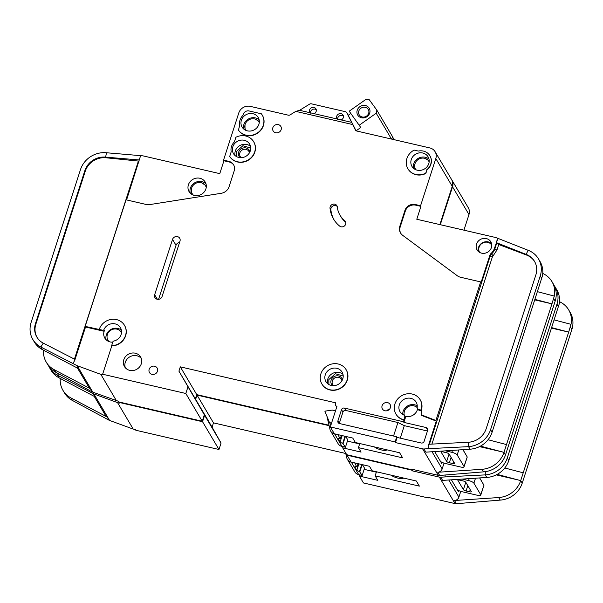 <?xml version="1.0" encoding="UTF-8"?>
<svg xmlns="http://www.w3.org/2000/svg" width="603" height="603" viewBox="0 0 603 603"><rect width="100%" height="100%" fill="white"/><g stroke="black" fill="none" stroke-linecap="round" stroke-linejoin="round"><path stroke-width="0.9" d="M206.324 185.807L201.432 182.717M191.468 188.618L191.829 194.392M417.216 407.131L414.193 405.902M404.236 411.804L403.859 415.068M429.2 160.782L424.821 158.348M414.856 164.25L414.887 169.262M250.735 148.052L242.881 145.715L236.361 151.594L236.421 156.531M259.328 121.452L254.941 119.017M244.984 124.919L245.006 129.931M343.205 376.046L335.351 373.709L328.831 379.589L328.884 384.526M343.311 117.668A3.52 3.226 149.4 0 1 341.162 119.937L337.228 119.025A3.52 3.226 149.4 0 1 339.7 113.65A3.52 3.226 149.4 0 1 343.311 117.668M337.657 119.402A3.52 3.226 149.4 0 1 343.416 116.085M316.168 111.382A3.52 3.226 149.4 0 1 314.02 113.65L310.078 112.738A3.52 3.226 149.4 0 1 312.55 107.364A3.52 3.226 149.4 0 1 316.168 111.382M310.515 113.115A3.52 3.226 149.4 0 1 316.274 109.799M428.778 163.632A9.377 8.615 149.4 0 1 420.894 170.287A9.377 8.615 149.4 0 1 411.947 166.375A9.377 8.615 149.4 0 1 411.261 159.576A9.377 8.615 149.4 0 1 419.138 152.913A9.377 8.615 149.4 0 1 428.085 156.825A9.377 8.615 149.4 0 1 428.778 163.632M250.305 150.901A9.377 8.615 149.4 0 1 242.429 157.564A9.377 8.615 149.4 0 1 233.482 153.652A9.377 8.615 149.4 0 1 232.796 146.846A9.377 8.615 149.4 0 1 240.672 140.182A9.377 8.615 149.4 0 1 249.619 144.094A9.377 8.615 149.4 0 1 250.305 150.901M258.898 124.301A9.377 8.615 149.4 0 1 251.021 130.964A9.377 8.615 149.4 0 1 242.074 127.052A9.377 8.615 149.4 0 1 241.388 120.246A9.377 8.615 149.4 0 1 249.265 113.583A9.377 8.615 149.4 0 1 258.212 117.495A9.377 8.615 149.4 0 1 258.898 124.301M325.266 374.84A9.377 8.615 -30.6 0 0 325.952 381.646A9.377 8.615 -30.6 0 0 334.899 385.558A9.377 8.615 -30.6 0 0 342.775 378.895A9.377 8.615 -30.6 0 0 342.089 372.089A9.377 8.615 -30.6 0 0 333.142 368.177A9.377 8.615 -30.6 0 0 325.266 374.84M479.604 252.325L479.656 252.416A7.032 6.46 149.4 0 1 479.604 252.325A7.032 6.46 149.4 0 1 479.084 247.222A7.032 6.46 149.4 0 1 484.993 242.225A7.032 6.46 149.4 0 1 491.709 245.157A7.032 6.46 149.4 0 1 491.762 245.248L491.709 245.157M109.128 341.637A7.733 7.108 149.4 0 1 107.937 340.16A7.733 7.108 149.4 0 1 107.372 334.544A7.733 7.108 149.4 0 1 113.869 329.05A7.733 7.108 149.4 0 1 121.248 332.276A7.733 7.108 149.4 0 1 121.504 332.75M193.39 195.138A7.733 7.108 149.4 0 1 192.191 193.661A7.733 7.108 149.4 0 1 191.626 188.046A7.733 7.108 149.4 0 1 198.123 182.551A7.733 7.108 149.4 0 1 205.51 185.777A7.733 7.108 149.4 0 1 206.226 187.533M205.51 185.777L205.977 186.576A7.733 7.108 149.4 0 1 206.279 187.149M404.364 415.52A7.733 7.108 149.4 0 1 404.394 411.231A7.733 7.108 149.4 0 1 417.201 407.605M386.772 449.785A7.032 1.93 17.9 0 1 381.526 449.959A7.032 1.93 17.9 0 1 374.373 446.913M415.874 169.744A7.733 7.108 149.4 0 1 415.58 169.292A7.733 7.108 149.4 0 1 415.015 163.677A7.733 7.108 149.4 0 1 421.512 158.182A7.733 7.108 149.4 0 1 428.899 161.408A7.733 7.108 149.4 0 1 429.155 161.883M249.438 152.823A5.043 4.628 -30.6 0 0 248.911 151.406A5.043 4.628 -30.6 0 0 246.062 149.363A5.043 4.628 -30.6 0 0 239.866 152.883A5.043 4.628 -30.6 0 0 240.235 156.539A5.043 4.628 -30.6 0 0 241.223 157.684M240.077 157.654A5.977 5.487 149.4 0 1 239.248 150.856A5.977 5.487 149.4 0 1 246.009 147.954A5.977 5.487 149.4 0 1 249.959 151.805M246.001 130.414A7.733 7.108 149.4 0 1 245.707 129.962A7.733 7.108 149.4 0 1 245.142 124.346A7.733 7.108 149.4 0 1 251.639 118.851A7.733 7.108 149.4 0 1 259.019 122.077A7.733 7.108 149.4 0 1 259.275 122.552M332.547 385.649A5.977 5.487 149.4 0 1 331.13 380.124A5.977 5.487 149.4 0 1 336.971 375.797A5.977 5.487 149.4 0 1 342.429 379.8M341.909 380.81A5.043 4.628 -30.6 0 0 341.381 379.4A5.043 4.628 -30.6 0 0 336.572 377.297A5.043 4.628 -30.6 0 0 332.336 380.877A5.043 4.628 -30.6 0 0 332.705 384.533A5.043 4.628 -30.6 0 0 333.693 385.679M368.674 113.289A5.276 4.847 149.4 0 1 364.242 117.035A5.276 4.847 149.4 0 1 359.207 114.834A5.276 4.847 149.4 0 1 358.823 111.005A5.276 4.847 149.4 0 1 363.255 107.259A5.276 4.847 149.4 0 1 368.282 109.46A5.276 4.847 149.4 0 1 368.674 113.289M369.699 113.115A6.678 6.136 149.4 0 1 361.491 117.781A6.678 6.136 149.4 0 1 357.225 110.221A6.678 6.136 149.4 0 1 365.441 105.555A6.678 6.136 149.4 0 1 369.699 113.115M417.63 408.721A9.377 8.615 149.4 0 1 417.351 409.829A9.377 8.615 149.4 0 1 404.688 416.04M180.305 366.85L196.744 394.618L195.364 398.907L204.342 414.819L178.918 371.139L180.305 366.85L335.735 402.834L335.456 403.693A2.344 2.156 149.4 0 0 336.956 406.339L330.301 426.939L395.101 441.939L396.766 436.791L339.406 423.51A2.344 2.156 149.4 0 1 337.914 420.856L341.517 409.701A2.344 2.156 149.4 0 1 344.396 408.065L403.505 421.753L404.681 417.434A2.344 2.156 -30.6 0 0 403.603 414.924A9.377 8.615 149.4 0 1 400.008 411.698A9.377 8.615 149.4 0 1 399.314 404.892A9.377 8.615 149.4 0 1 407.198 398.236A9.377 8.615 149.4 0 1 416.145 402.148A9.377 8.615 149.4 0 1 417.208 407.191A2.344 2.156 -30.6 0 0 418.799 409.407L421.346 410.206L421.331 414.849L435.909 420.487L480.666 281.91L460.534 277.244A9.377 8.615 149.4 0 1 457.368 275.797L402.676 235.328A9.377 8.615 149.4 0 1 400.543 232.969A9.377 8.615 149.4 0 1 399.857 226.163L404.937 210.424A8.442 7.749 149.4 0 1 415.316 204.523L420.57 205.744L435.811 158.544A9.377 8.615 -30.6 0 0 435.125 151.745A9.377 8.615 -30.6 0 0 429.826 147.939L356.712 131.009A2.344 2.156 149.4 0 1 355.408 129.969L355.544 130.188M99.239 329.426A14.065 12.919 149.4 0 1 111.058 319.432A14.065 12.919 149.4 0 1 124.474 325.303A14.065 12.919 149.4 0 1 125.507 335.509A14.065 12.919 149.4 0 1 111.63 345.692L112.904 341.743A0.935 0.859 149.4 0 1 113.65 341.087A9.377 8.615 -30.6 0 0 121.128 334.499A9.377 8.615 -30.6 0 0 120.442 327.693A9.377 8.615 -30.6 0 0 111.909 323.721A9.377 8.615 -30.6 0 0 103.904 329.668A0.935 0.859 149.4 0 1 102.781 330.248L103.301 331.122L85.528 327.014L85.151 326.374L102.781 330.248M112.776 342.15A9.377 8.615 149.4 0 1 104.824 338.125A9.377 8.615 149.4 0 1 104.138 331.318A9.377 8.615 149.4 0 1 104.425 330.55A0.935 0.859 149.4 0 1 103.301 331.122M121.399 330.195A9.377 8.615 -30.6 0 0 106.309 334.989A9.377 8.615 -30.6 0 0 106.158 339.813M205.909 188.875A9.377 8.615 149.4 0 1 198.025 195.538A9.377 8.615 149.4 0 1 189.078 191.626A9.377 8.615 149.4 0 1 188.392 184.82A9.377 8.615 149.4 0 1 196.269 178.156A9.377 8.615 149.4 0 1 205.216 182.068A9.377 8.615 149.4 0 1 205.909 188.875M346.197 369.82A14.065 12.919 149.4 0 1 346.265 369.941A14.065 12.919 149.4 0 1 347.298 380.146A14.065 12.919 149.4 0 1 335.479 390.141A14.065 12.919 149.4 0 1 322.062 384.269A14.065 12.919 149.4 0 1 321.987 384.149M320.886 373.822A14.065 12.919 149.4 0 1 332.705 363.835A14.065 12.919 149.4 0 1 346.122 369.699A14.065 12.919 149.4 0 1 347.155 379.905A14.065 12.919 149.4 0 1 335.336 389.9A14.065 12.919 149.4 0 1 321.919 384.036A14.065 12.919 149.4 0 1 320.886 373.822M141.29 363.813A9.377 8.615 149.4 0 1 133.414 370.476A9.377 8.615 149.4 0 1 124.467 366.564A9.377 8.615 149.4 0 1 123.781 359.757A9.377 8.615 149.4 0 1 131.658 353.094A9.377 8.615 149.4 0 1 140.605 357.006A9.377 8.615 149.4 0 1 141.29 363.813M141.238 358.355A9.377 8.615 -30.6 0 0 132.381 355.808A9.377 8.615 -30.6 0 0 125.288 362.313A9.377 8.615 -30.6 0 0 125.341 367.762M157.473 371.244A4.455 4.093 149.4 0 1 149.484 372.556A4.455 4.093 149.4 0 1 152.898 366.157A4.455 4.093 149.4 0 1 157.473 371.244M262.32 115.226A14.065 12.919 149.4 0 1 262.388 115.346A14.065 12.919 149.4 0 1 263.421 125.552A14.065 12.919 149.4 0 1 251.85 135.502A14.065 12.919 149.4 0 1 238.426 130.075L239.813 125.115A10.786 9.904 149.4 0 1 242.964 115.369L243.326 114.238A4.688 4.304 149.4 0 1 249.092 110.96L261.348 113.801A14.065 12.919 149.4 0 1 262.245 115.105A14.065 12.919 149.4 0 1 263.277 125.311A14.065 12.919 149.4 0 1 251.707 135.26A14.065 12.919 149.4 0 1 238.291 129.841M281.149 129.66A4.455 4.093 149.4 0 1 273.159 130.964A4.455 4.093 149.4 0 1 276.573 124.565A4.455 4.093 149.4 0 1 281.149 129.66M337.228 206.467A3.754 3.445 -30.6 0 0 330.866 209.633A30.941 28.424 -30.6 0 0 333.994 219.763M330.165 206.791A3.754 3.445 149.4 0 1 337.326 207.01A23.442 21.527 -30.6 0 0 340.017 215.233A23.442 21.527 -30.6 0 0 344.652 220.592A3.754 3.445 149.4 0 1 344.434 225.967A3.754 3.445 149.4 0 1 339.685 226.125A30.941 28.424 149.4 0 1 333.557 219.055A30.941 28.424 149.4 0 1 330.014 208.193A3.754 3.445 149.4 0 1 330.165 206.791M253.727 141.826A14.065 12.919 149.4 0 1 253.795 141.946A14.065 12.919 149.4 0 1 254.828 152.152A14.065 12.919 149.4 0 1 243.258 162.101A14.065 12.919 149.4 0 1 229.841 156.682L229.698 156.441A14.065 12.919 149.4 0 0 243.122 161.86A14.065 12.919 149.4 0 0 254.685 151.911A14.065 12.919 149.4 0 0 253.652 141.705A14.065 12.919 149.4 0 0 235.894 137.25L234.371 141.969A10.786 9.904 149.4 0 0 231.22 151.715L229.698 156.441M429.977 155.868A11.487 10.553 149.4 0 1 430.045 155.989A11.487 10.553 149.4 0 1 430.889 164.325A11.487 10.553 149.4 0 1 426.954 169.94L425.68 173.219A14.065 12.919 149.4 0 1 407.914 168.765A14.065 12.919 149.4 0 1 414.14 150.094L418.346 151.067A11.487 10.553 149.4 0 1 429.901 155.747A11.487 10.553 149.4 0 1 430.746 164.084A11.487 10.553 149.4 0 1 426.818 169.699M390.412 407.651A4.455 4.093 149.4 0 1 382.415 408.955A4.455 4.093 149.4 0 1 385.837 402.563A4.455 4.093 149.4 0 1 390.412 407.651M124.55 325.424A14.065 12.919 149.4 0 1 124.617 325.545A14.065 12.919 149.4 0 1 125.65 335.75A14.065 12.919 149.4 0 1 111.774 345.934L102.631 374.229L185.822 393.488L187.895 387.051M491.4 247.592A7.967 7.319 149.4 0 1 484.699 253.252A7.967 7.319 149.4 0 1 477.094 249.928A7.967 7.319 149.4 0 1 476.513 244.147A7.967 7.319 149.4 0 1 483.207 238.479A7.967 7.319 149.4 0 1 490.812 241.811A7.967 7.319 149.4 0 1 491.4 247.592M480.47 446.13L503.98 452.386A23.442 21.527 -30.6 0 1 481.978 469.307L437.778 472.27A4.688 4.304 149.4 0 0 442.18 468.885L444.042 463.119M442.097 462.373L441.735 463.488L434.68 451.572M534.665 261.634A18.753 17.223 -30.6 0 0 526.532 255.039L526.155 254.398A18.753 17.223 149.4 0 1 534.477 261.318A18.753 17.223 149.4 0 1 535.856 274.923L486.184 428.71A18.753 17.223 149.4 0 1 468.584 442.248L468.561 446.65A23.442 21.527 -30.6 0 0 490.563 429.728L540.235 275.94A23.442 21.527 -30.6 0 0 538.517 258.928L540.024 261.483A23.442 21.527 149.4 0 1 542.399 275.986L492.071 432.276A23.442 21.527 149.4 0 1 470.076 449.197L425.876 452.16L423.984 448.971A4.688 4.304 -30.6 0 1 422.62 448.858L438.306 475.352A4.688 4.304 -30.6 0 0 439.67 475.458L437.778 472.27M479.513 446.627L504.002 452.303L551.956 303.852L534.831 299.887M506.497 444.577L488.053 439.738M439.67 475.458L483.493 471.863A23.442 21.527 -30.6 0 0 505.487 454.941L555.159 301.153A23.442 21.527 -30.6 0 0 553.441 284.141L551.933 281.586A23.442 21.527 -30.6 0 0 542.753 273.445M537.484 291.679L554.3 296.088L551.956 303.852L534.989 299.405M551.933 281.586A23.442 21.527 -30.6 0 1 554.3 296.096L554.3 296.088M480.666 281.91L481.051 282.543L489.809 255.408A4.688 4.304 149.4 0 1 491.181 253.32A11.253 10.334 -30.6 0 0 494.46 248.3L497.942 238.366L495.885 237.582A2.344 2.156 149.4 0 0 495.598 237.499L416.786 219.251L420.947 206.377L420.57 205.744M435.811 158.544L452.25 186.312L439.889 224.602M420.947 206.377L415.693 205.163A8.442 7.749 -30.6 0 0 405.314 211.065L400.234 226.803A9.377 8.615 -30.6 0 0 400.739 233.286M538.517 258.928A23.442 21.527 -30.6 0 0 528.107 250.275L526.155 254.398L496.307 242.61L498.734 244.509L496.97 249.981L492.319 257.089L431.914 444.102M359.622 443.921L347.418 441.102M452.25 186.312A9.377 8.615 -30.6 0 0 451.564 179.506L435.125 151.745M411.706 469.194L411.54 469.707L346.74 454.707L342.677 447.841L361.069 452.099L358.423 447.63L402.646 457.865L399.616 452.763L355.401 442.527L352.755 438.057L334.364 433.798L330.301 426.939M196.744 394.618L329.012 425.236M204.342 414.819L202.261 421.256L185.822 393.488M85.528 327.014L74.697 360.549L72.865 363.481L76.641 365.463A4.688 4.304 -30.6 0 0 77.161 365.697L92.847 392.191L118.693 401.357L119.07 401.997L202.261 421.256M341.162 119.937L351.639 122.364L352.657 124.542L295.787 111.374L290.156 114.856A2.344 2.156 149.4 0 1 288.407 115.196L250.32 106.377A9.377 8.615 -30.6 0 0 238.788 112.934L223.547 160.127L228.801 161.348A8.442 7.749 149.4 0 1 233.572 164.77A8.442 7.749 149.4 0 1 234.19 170.89L229.102 186.636A9.377 8.615 149.4 0 1 221.173 193.307L149.763 204.583A9.377 8.615 149.4 0 1 146.16 204.462L126.035 199.804L85.151 326.374M404.055 420.035A14.065 12.919 149.4 0 1 396.111 414.329A14.065 12.919 149.4 0 1 396.043 414.208M420.246 399.879A14.065 12.919 149.4 0 1 420.321 399.993A14.065 12.919 149.4 0 1 421.346 410.206M352.657 124.542L355.408 129.969M426.954 169.94L425.816 173.46A14.065 12.919 149.4 0 1 408.058 169.006A14.065 12.919 149.4 0 1 407.99 168.885M179.98 241.117L162.101 296.465A3.987 3.663 149.4 0 1 154.948 297.633A3.987 3.663 149.4 0 1 154.662 294.739L172.533 239.391A3.987 3.663 149.4 0 1 179.686 238.223A3.987 3.663 149.4 0 1 179.98 241.117M497.942 238.366L528.107 250.275M468.584 442.248L428.823 444.253L428.386 445.587L436.286 421.12L435.909 420.487M497.091 240.152L496.307 242.61M428.386 445.587L428.371 448.677L423.984 448.971M470.076 449.197L468.561 446.65L428.371 448.677M404.507 415.731L405.028 416.605A2.344 2.156 149.4 0 1 405.201 418.309L403.882 422.386L426.208 427.557A2.344 2.156 149.4 0 1 427.708 430.21L424.105 441.366A2.344 2.156 149.4 0 1 421.218 443.001L397.143 437.431L395.478 442.579L422.62 448.858M395.478 442.579L395.101 441.939M438.306 475.352L411.163 469.066L411.54 469.707M421.331 414.849L421.708 415.482L436.286 421.12M421.346 410.756L419.319 410.281A2.344 2.156 149.4 0 1 417.992 409.331L417.472 408.457M343.062 446.665L342.677 447.841M359.75 443.529L358.423 447.63M233.753 165.094A8.442 7.749 -30.6 0 0 229.178 161.981L223.924 160.767L219.771 173.641L143.152 155.898A2.344 2.156 149.4 0 0 142.866 155.853L106.46 152.755L105.646 157.134L106.022 157.775A18.753 17.223 -30.6 0 0 85.242 171.26L35.871 324.113A18.753 17.223 -30.6 0 0 37.062 337.401M106.46 152.755A23.442 21.527 -30.6 0 0 80.485 169.609L31.115 322.462A23.442 21.527 -30.6 0 0 32.833 339.466A23.442 21.527 -30.6 0 0 40.831 347.034L43.265 343.137A18.753 17.223 149.4 0 1 36.866 337.085A18.753 17.223 149.4 0 1 35.494 323.472L35.871 324.113M43.522 350.207A23.442 21.527 -30.6 0 0 46.25 362.132L47.765 364.687A23.442 21.527 -30.6 0 0 55.762 372.247L92.327 391.958A4.688 4.304 149.4 0 0 92.847 392.191M46.25 362.132A23.442 21.527 -30.6 0 0 54.247 369.699L90.435 388.762A4.688 4.304 149.4 0 1 88.837 387.254L77.508 368.116M32.833 339.466L34.348 342.022A23.442 21.527 149.4 0 0 42.346 349.589L78.526 368.659L76.641 365.463M85.242 171.26L84.865 170.619L35.494 323.472M84.865 170.619A18.753 17.223 149.4 0 1 105.646 157.134L139.474 159.983M126.577 199.932L140.62 155.627M77.161 365.697L100.822 374.357L116.507 400.852M100.822 374.357L103.007 374.87L102.631 374.229M72.865 363.481L40.831 347.034L42.346 349.589M43.265 343.137L75.051 359.448M223.924 160.767L223.547 160.127M178.918 371.139L195.364 398.907M397.143 437.431L396.766 436.791M393.548 436.044L397.912 422.522L345.813 410.462A2.344 2.156 -30.6 0 0 342.934 412.098L339.331 423.253A2.344 2.156 -30.6 0 0 339.27 423.472M403.882 422.386L403.505 421.753M397.912 422.522L404.304 425.65L400.264 438.155M427.444 431.009L404.304 425.65M403.92 419.794A14.065 12.919 149.4 0 1 395.967 414.088A14.065 12.919 149.4 0 1 401.492 395.809A14.065 12.919 149.4 0 1 420.178 399.759A14.065 12.919 149.4 0 1 421.211 409.965M355.989 130.663L347.81 114.51A2.344 2.156 -30.6 0 0 347.675 114.291M351.639 122.364L346.77 112.753A2.344 2.156 -30.6 0 0 345.383 111.691L311.404 103.822A2.344 2.156 -30.6 0 0 309.565 104.146L299.608 110.319L310.078 112.738M295.787 111.374L299.608 110.319M314.02 113.65L337.228 119.025M389.606 409.12A4.455 4.093 -30.6 0 0 386.772 410.801M340.017 215.233L340.868 216.673A23.442 21.527 -30.6 0 0 345.504 222.025L344.652 220.592M179.551 242.444A3.987 3.663 -30.6 0 0 176.031 245.293L158.581 299.314M526.532 255.039L498.734 244.509M74.44 359.132L138.411 161.069L106.022 157.775M138.411 161.069L139.12 161.084M335.494 410.854L332.268 410.1L324.866 411.156L329.547 422.613L331.552 423.08M462.991 449.672L467.099 456.75L462.908 449.68M330.941 424.964L329.547 422.613M345.006 436.263L342.738 443.288L345.444 447.215L347.803 439.926L345.73 436.429M360.775 127.512L349.197 111.193L360.775 127.512L356.162 130.776M391.867 139.15L392.425 136.459L376.837 110.13L369.224 99.683L366.036 99.299L349.197 111.193M342.738 443.288A2.344 0.641 17.9 0 1 340.092 442.014L338.17 438.758A2.344 0.641 17.9 0 1 338.147 438.577A2.344 0.641 17.9 0 1 339.904 438.502L338.072 434.771L334.65 433.979A7.032 6.46 149.4 0 1 330.678 431.122L338.042 443.574A7.032 6.46 -30.6 0 0 342.022 446.424L345.444 447.215M330.678 431.122A7.032 6.46 149.4 0 1 329.999 429.442L326.977 416.53M451.074 457.375L449.341 462.742L452.845 463.556A2.344 0.641 -162.1 0 0 454.602 463.473A2.344 0.641 -162.1 0 0 454.556 463.262L449.077 454.006A2.344 0.641 -162.1 0 0 446.416 452.702L442.919 451.888A2.344 0.641 17.9 0 0 441.155 451.971A2.344 0.641 17.9 0 0 441.2 452.182L446.68 461.438L449.077 454.006M391.49 139.067L376.197 113.221L376.837 110.13M348.202 115.294L350.622 113.583M376.197 113.221L359.358 125.123M452.476 450.381L451.851 452.31A4.688 1.289 17.9 0 1 457.18 454.918L463.978 466.405A4.688 1.289 17.9 0 1 464.061 466.835A4.688 1.289 17.9 0 1 460.549 466.986L445.218 463.443A4.688 1.289 17.9 0 1 440.552 461.491M464.061 466.835L467.242 456.991L463.978 466.405M342.165 435.607L340.092 442.014M449.341 462.742A2.344 0.641 17.9 0 1 446.68 461.438M451.851 452.31L445.527 450.84M343.175 443.386L345.444 436.361M340.341 438.6L341.373 435.419M193.02 194.995A7.733 7.108 149.4 0 1 192.666 194.46L192.191 193.661M108.766 341.494A7.733 7.108 149.4 0 1 108.412 340.959L107.937 340.16M403.497 478.036A7.032 1.93 17.9 0 1 398.244 478.202A7.032 1.93 17.9 0 1 391.091 475.164M497.196 474.373L520.698 480.629A23.442 21.527 -30.6 0 1 498.704 497.55L454.504 500.513A4.688 4.304 149.4 0 0 458.906 497.128L460.767 491.37M458.815 490.623L458.461 491.731L451.406 479.815M485.302 471.674L485.287 474.893A23.442 21.527 -30.6 0 0 507.281 457.971L556.953 304.183A23.442 21.527 -30.6 0 0 555.235 287.171L556.75 289.726A23.442 21.527 149.4 0 1 559.124 304.229L508.796 460.526A23.442 21.527 149.4 0 1 486.794 477.448L442.602 480.403L440.71 477.214A4.688 4.304 -30.6 0 1 439.346 477.109L455.031 503.595A4.688 4.304 -30.6 0 0 456.396 503.701L454.504 500.513M496.231 474.878L520.728 480.546L568.674 332.095L551.557 328.13M523.223 472.82L504.771 467.981M456.396 503.701L500.211 500.106A23.442 21.527 -30.6 0 0 522.213 483.184L571.885 329.396A23.442 21.527 -30.6 0 0 570.167 312.384L568.652 309.836A23.442 21.527 -30.6 0 0 559.471 301.688M554.21 319.922L571.026 324.331L568.674 332.095L551.715 327.648M571.026 324.339L571.026 324.331A23.442 21.527 -30.6 0 0 568.652 309.836M440.296 224.693L452.536 186.794L468.976 214.562L463.933 230.165M555.235 287.171A23.442 21.527 -30.6 0 0 554.27 285.694M376.34 472.172L364.144 469.345M468.976 214.562A9.377 8.615 -30.6 0 0 468.29 207.756L451.851 179.988A9.377 8.615 -30.6 0 0 451.7 179.754M428.432 497.437L428.266 497.95L363.466 482.95L359.403 476.091L377.795 480.342L375.149 475.88L419.364 486.116L416.341 481.006L372.119 470.77L369.473 466.3L351.089 462.041L347.026 455.182L411.826 470.182L412.113 469.285M213.47 422.861L212.083 427.15L221.06 443.062L204.621 415.294L195.643 399.382L197.03 395.093L213.47 422.861L345.738 453.486M221.06 443.062L218.979 449.499L202.54 421.731L119.356 402.472L119.733 403.113L117.547 402.608L133.233 429.095L109.573 420.434A4.688 4.304 149.4 0 1 109.045 420.201L72.488 400.498L70.973 397.942A23.442 21.527 -30.6 0 1 62.976 390.375A23.442 21.527 -30.6 0 1 60.247 378.458M133.233 429.095L135.419 429.6L135.796 430.24L218.979 449.499M452.536 186.794A9.377 8.615 -30.6 0 0 451.851 179.988M119.477 402.088L119.356 402.472M204.621 415.294L202.54 421.731M197.03 395.093L329.117 425.673M347.147 454.798L347.026 455.182M445.104 475.081L445.097 476.92L440.71 477.214M486.794 477.448L485.287 474.893L445.097 476.92M412.656 469.413L412.203 470.822L439.346 477.109M412.203 470.822L411.826 470.182M455.031 503.595L427.889 497.309L428.266 497.95M359.78 474.908L359.403 476.091M376.468 471.78L375.149 475.88M62.976 390.375L64.483 392.93A23.442 21.527 -30.6 0 0 72.488 400.498M94.226 396.367L105.555 415.497A4.688 4.304 149.4 0 0 107.153 417.012L70.973 397.942M90.156 390.819L89.591 391.724L93.359 393.714A4.688 4.304 -30.6 0 0 93.887 393.947L109.573 420.434M48.73 366.157A23.442 21.527 -30.6 0 0 49.559 367.717L51.067 370.272A23.442 21.527 149.4 0 0 59.071 377.832L95.251 396.902L93.359 393.714M49.559 367.717A23.442 21.527 -30.6 0 0 57.556 375.285L58.521 373.739M117.547 402.608L93.887 393.947M89.591 391.724L57.556 375.285L59.071 377.832M195.643 399.382L212.083 427.15M479.717 477.923L483.817 485L479.634 477.923M361.732 464.506L359.463 471.531L362.169 475.465L364.521 468.169L362.456 464.679M394.362 139.73L392.372 136.738M359.463 471.531A2.344 0.641 17.9 0 1 356.818 470.257L354.896 467.008A2.344 0.641 17.9 0 1 354.865 466.82A2.344 0.641 17.9 0 1 356.629 466.745L354.798 463.014L351.368 462.222A7.032 6.46 149.4 0 1 347.396 459.373L354.768 471.817A7.032 6.46 -30.6 0 0 358.74 474.667L362.169 475.465M347.396 459.373A7.032 6.46 149.4 0 1 346.725 457.685L345.557 452.702M467.8 485.619L466.066 490.985L469.564 491.799A2.344 0.641 -162.1 0 0 471.327 491.724A2.344 0.641 -162.1 0 0 471.282 491.505L465.802 482.249A2.344 0.641 -162.1 0 0 463.142 480.945L459.637 480.139A2.344 0.641 17.9 0 0 457.881 480.214A2.344 0.641 17.9 0 0 457.918 480.425L463.398 489.681L465.802 482.249M393.329 139.489L393.563 138.373M469.202 478.624L468.576 480.553A4.688 1.289 17.9 0 1 473.898 483.161L480.704 494.656A4.688 1.289 17.9 0 1 480.787 495.078A4.688 1.289 17.9 0 1 477.267 495.236L461.943 491.686A4.688 1.289 17.9 0 1 457.278 489.734M480.787 495.078L483.968 485.234L480.704 494.656M358.891 463.85L356.818 470.257M466.066 490.985A2.344 0.641 17.9 0 1 463.398 489.681M468.576 480.553L462.252 479.091M359.901 471.636L362.169 464.611M357.066 466.843L358.092 463.669M206 183.87A9.377 8.615 -30.6 0 0 197.219 181.737A9.377 8.615 -30.6 0 0 190.375 188.174A9.377 8.615 -30.6 0 0 190.284 193.179M417.246 405.857A9.377 8.615 -30.6 0 0 403.143 411.359A9.377 8.615 -30.6 0 0 402.729 414.457M429.004 159.139A9.377 8.615 -30.6 0 0 413.764 163.805A9.377 8.615 -30.6 0 0 413.537 168.297M250.539 146.408A9.377 8.615 -30.6 0 0 235.298 151.074A9.377 8.615 -30.6 0 0 235.072 155.566M259.132 119.809A9.377 8.615 -30.6 0 0 243.891 124.474A9.377 8.615 -30.6 0 0 243.665 128.967M343.009 374.403A9.377 8.615 -30.6 0 0 327.768 379.068A9.377 8.615 -30.6 0 0 327.542 383.561M491.558 243.627A7.967 7.319 -30.6 0 0 478.496 247.494A7.967 7.319 -30.6 0 0 478.337 251.459M442.18 468.885L432.034 451.745M541.743 278.488L540.235 275.94M492.071 432.276L490.563 429.728M503.98 452.386L505.487 454.941M555.159 301.153L553.652 298.598M481.978 469.307L483.493 471.863M415.693 205.163L415.316 204.523M405.314 211.065L404.937 210.424M400.234 226.803L399.857 226.163M489.809 255.408L490.194 256.049L429.411 444.223M491.181 253.32L491.558 253.953A4.688 4.304 -30.6 0 0 490.194 256.049A1.877 0.513 -162.1 0 0 492.319 257.089M493.141 255.838L491.558 253.953A11.253 10.334 -30.6 0 0 494.837 248.941L496.684 243.235M494.46 248.3L494.837 248.941A1.877 0.513 17.9 0 0 496.97 249.981M55.762 372.247L54.247 369.699M90.435 388.762L92.327 391.958M229.178 161.981L228.801 161.348M339.331 423.253L337.914 420.856M341.517 409.701L342.934 412.098M345.813 410.462L344.396 408.065M426.208 427.557L427.731 430.127M404.681 417.434L405.201 418.309M346.77 112.753L347.81 114.51M330.866 209.633L330.014 208.193M154.662 294.739L157.345 299.276M176.031 245.293L172.533 239.391M104.425 330.55L103.904 329.668M419.319 410.281L418.799 409.407M334.65 433.979L342.022 446.424M452.845 463.556L453.509 461.491M458.777 449.959L457.18 454.918M458.906 497.128L448.76 479.996M558.468 306.739L556.953 304.183M508.796 460.526L507.281 457.971M520.698 480.629L522.213 483.184M571.885 329.396L570.37 326.841M498.704 497.55L500.211 500.106M107.153 417.012L109.045 420.201M351.368 462.222L358.74 474.667M469.564 491.799L470.234 489.734M475.503 478.202L473.898 483.161M121.248 332.276L121.512 332.713M428.899 161.408L429.155 161.845M259.282 122.522L259.019 122.077M335.63 405.389L336.685 407.176M245.964 130.399L245.707 129.962M415.58 169.292L415.844 169.729M347.75 114.397L346.71 112.64"/></g></svg>
